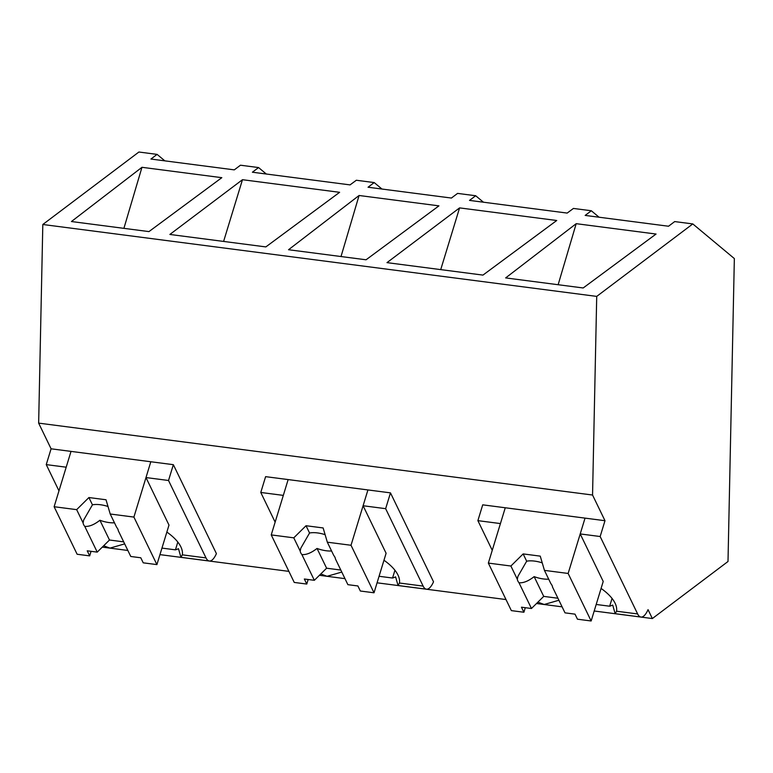 <?xml version="1.0" encoding="UTF-8"?>
<svg xmlns="http://www.w3.org/2000/svg" width="773" height="773" viewBox="0 0 773 773"><rect width="100%" height="100%" fill="white"/><g stroke="black" fill="none" stroke-linecap="round" stroke-linejoin="round"><path stroke-width="1.16" d="M164.852 160.852L157.093 154.387L138.898 152.02L42.815 224.489L38.65 423.121L51.086 448.804L46.254 464.612L58.97 490.865M103.65 545.777L109.969 548.115L102.297 547.12L127.864 550.463M159.953 554.628L288.889 571.373M320.766 573.962L327.076 576.3L319.413 575.305L344.98 578.648M377.069 582.813L506.006 599.558M536.501 603.51L562.097 606.834M594.186 610.999L652.354 618.555L648.045 609.646A24.378 8.117 -82.6 0 1 640.943 617.047A24.378 8.117 -82.6 0 1 637.638 613.946L616.564 611.211A55.221 23.586 -163 0 0 601.085 588.427M42.815 224.489L596.717 296.397L692.801 223.928L734.35 258.569L728.002 561.498L652.354 618.555M616.564 611.211L615.173 613.694L612.709 605.056A55.231 23.586 17 0 1 609.665 606.216L596.186 604.467M525.292 607.694L523.901 612.245L511.359 610.622L488.352 563.092L505.262 507.764L500.431 523.572L480.487 520.983L477.888 520.644L482.719 504.837L604.988 520.712L592.553 495.029L38.65 423.121M51.086 448.804L173.355 464.679L216.411 553.613A24.378 8.117 -82.6 0 1 209.319 561.005A24.378 8.117 -82.6 0 1 206.014 557.913L168.524 480.487L173.355 464.679M206.014 557.913L182.331 554.84L180.95 557.323L178.476 548.685A55.221 23.586 17 0 1 175.442 549.845L161.953 548.096M275.14 522.142L260.772 492.459L265.603 476.651L390.471 492.865L433.527 581.798A24.378 8.117 -82.6 0 1 426.435 589.19A24.378 8.117 -82.6 0 1 423.131 586.098L385.64 508.673L390.471 492.865M423.131 586.098L399.448 583.026L398.066 585.509L395.592 576.871A55.231 23.586 17 0 1 392.549 578.03L379.07 576.281M109.969 548.115L124.675 543.883M46.254 464.612L66.198 467.201L71.029 451.393L54.12 506.721L76.662 509.649L88.914 497.541L106.017 499.764L110.21 514.006L133.903 517.079L150.812 461.752L145.981 477.559L168.524 480.487M596.717 296.397L592.553 495.029M157.093 154.387L150.928 159.045L234.296 169.867L240.461 165.209L258.569 167.557L252.394 172.215L350.053 184.892L356.324 180.254L374.209 182.573L368.045 187.23L451.413 198.052L457.577 193.395L475.685 195.743L469.511 200.4L567.169 213.077L573.44 208.439L591.326 210.758L585.161 215.416L668.529 226.238L674.694 221.58L692.801 223.928M221.822 177.674L141.961 167.306L71.435 221.532L148.947 231.6L221.822 177.674M556.734 220.498L459.587 207.889L386.983 262.636L482.951 275.101L556.734 220.498M656.055 234.045L583.18 287.971L505.658 277.913L576.194 223.677L656.055 234.045M265.835 246.916L169.867 234.451L242.471 179.703L339.618 192.313L265.835 246.916M438.938 205.86L359.078 195.492L288.542 249.727L366.064 259.786L438.938 205.86M266.318 174.022L258.569 167.557M177.819 542.057L175.442 549.845M182.331 554.84A55.221 23.586 -163 0 0 166.852 532.056M223.6 241.427L242.471 179.703M123.902 228.344L141.961 167.306M133.903 517.079L156.909 564.599L168.987 525.08L145.981 477.559M599.075 217.223L591.326 210.758M604.988 520.712L600.157 536.52L637.638 613.946M440.716 269.613L459.587 207.889M558.135 284.725L576.194 223.677M580.214 533.93L603.22 581.451L591.142 620.98L568.136 573.45L585.045 518.123L580.214 533.93L600.157 536.52M477.888 520.644L492.256 550.328M537.882 602.148L544.192 604.486L558.908 600.254M612.052 598.428L609.665 606.216M381.959 189.037L374.209 182.573M483.434 202.207L475.685 195.743M341.019 256.539L359.078 195.492M260.772 492.459L283.314 495.387L288.145 479.579L271.236 534.906L293.779 537.834L306.031 525.727L323.133 527.949L327.327 542.192L351.019 545.265L367.929 489.937L363.097 505.745L385.64 508.673M394.935 570.242L392.549 578.03M399.448 583.026A55.221 23.586 -163 0 0 383.968 560.241M327.076 576.3L341.792 572.068M351.019 545.265L374.026 592.785L386.104 553.265L363.097 505.745M110.21 514.006L116.646 527.283A18.281 7.807 -163 0 1 117.796 529.051A18.281 7.807 -163 0 1 118.308 530.732L130.772 556.483L140.783 557.777L143.227 562.831L156.909 564.599M91.059 551.323L89.668 555.874L77.126 554.251L54.12 506.721M76.662 509.649L83.098 522.925A18.281 7.807 -163 0 0 83.61 524.606A18.281 7.807 -163 0 0 84.759 526.374L97.234 552.125L87.223 550.82L89.668 555.874M83.098 522.925L83.648 520.074L92.441 504.827A18.281 7.807 17 0 1 107.998 506.499M88.914 497.541L92.441 504.827M97.234 552.125L109.486 540.018L123.699 541.863M84.759 526.374C89.108 526.78 94.161 524.751 99.92 520.258A18.281 7.807 -163 0 0 114.472 522.799M99.92 520.258L109.486 540.018M327.327 542.192L333.752 555.468A18.281 7.807 -163 0 1 334.912 557.236A18.281 7.807 -163 0 1 335.424 558.918L347.889 584.668L357.899 585.963L360.344 591.016L374.026 592.785M308.176 579.508L306.784 584.059L294.242 582.436L271.236 534.906M293.779 537.834L300.214 551.11A18.281 7.807 -163 0 0 300.726 552.792A18.281 7.807 -163 0 0 301.876 554.56L314.35 580.31L304.34 579.006L306.784 584.059M300.214 551.11L300.765 548.26L309.558 533.012A18.281 7.807 17 0 1 325.114 534.684M306.031 525.727L309.558 533.012M314.35 580.31L326.602 568.203L340.816 570.049M301.876 554.56C306.224 554.966 311.277 552.937 317.036 548.444A18.281 7.807 -163 0 0 331.588 550.985M317.036 548.444L326.602 568.203M488.352 563.092L510.895 566.02L523.147 553.912L540.25 556.135L544.443 570.377L568.136 573.45M544.443 570.377L550.869 583.654A18.281 7.807 -163 0 1 552.028 585.422A18.281 7.807 -163 0 1 552.54 587.103L565.005 612.854L575.015 614.149L577.46 619.202L591.142 620.98M510.895 566.02L517.33 579.296A18.281 7.807 -163 0 0 517.842 580.977A18.281 7.807 -163 0 0 518.992 582.745L531.466 608.496L521.456 607.201L523.901 612.245M517.33 579.296L517.881 576.445L526.674 561.198A18.281 7.807 17 0 1 542.231 562.87M523.147 553.912L526.674 561.198M531.466 608.496L543.719 596.389L557.932 598.234M518.992 582.745C523.34 583.161 528.394 581.122 534.153 576.629A18.281 7.807 -163 0 0 548.704 579.17M534.153 576.629L543.719 596.389M209.319 561.005L180.95 557.323M640.943 617.047L615.173 613.694M544.192 604.486L536.53 603.491M426.435 589.19L398.066 585.509"/></g></svg>
